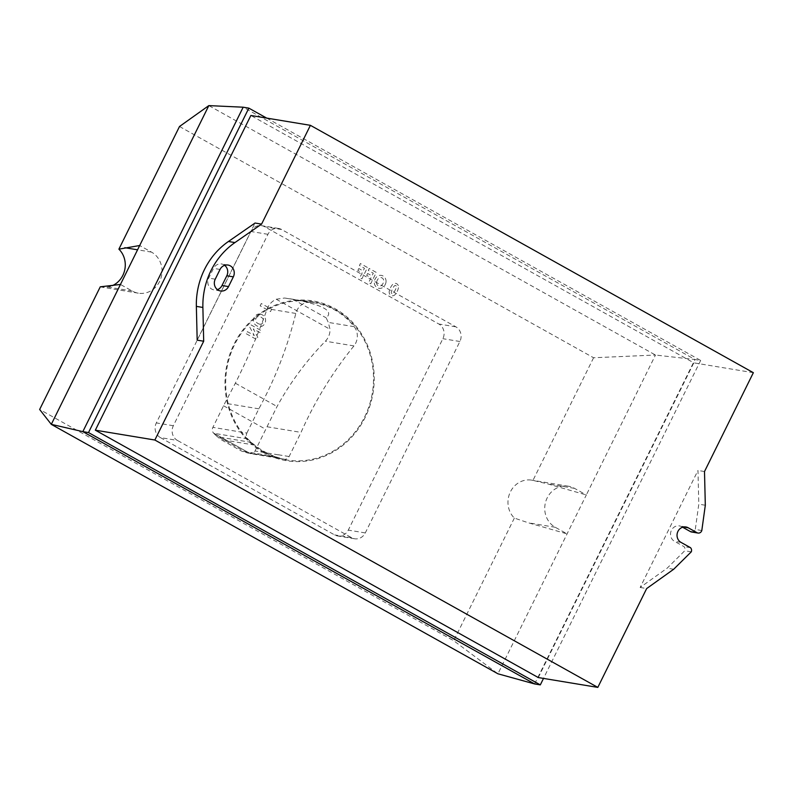 <?xml version="1.0" encoding="UTF-8"?>
<svg xmlns="http://www.w3.org/2000/svg" width="793" height="793" viewBox="0 0 793 793"><rect width="100%" height="100%" fill="white"/><g stroke="black" fill="none" stroke-linecap="round" stroke-linejoin="round"><path stroke-width="0.59" stroke-dasharray="3.96 2.97" d="M246.861 433.057L258.835 408.831A367.655 337.927 99.4 0 0 295.799 313.443A14.889 13.679 -80.6 0 1 310.539 302.302A72.797 66.909 -80.6 0 1 314.534 302.827A72.797 66.909 -80.6 0 1 354.223 326.696A14.889 13.679 -80.6 0 1 353.956 345.917A365.969 336.381 99.4 0 0 301.033 432.393L289.108 456.54A4.946 4.55 -80.6 0 1 284.033 459.177A89.381 82.145 -80.6 0 1 279.215 457.918A89.996 82.72 -80.6 0 1 275.3 456.629A84.98 78.11 -80.6 0 1 254.672 445.101A89.322 82.095 -80.6 0 1 251.44 442.415A89.381 82.145 -80.6 0 1 247.733 438.906A4.946 4.55 -80.6 0 1 246.861 433.057L212.891 427.348A4.946 4.55 99.4 0 0 213.495 433.037L250.33 453.606A4.946 4.55 99.4 0 0 255.039 450.989L265.754 429.33A400.078 149.639 119.2 0 1 267.023 426.763L277.054 406.502C290.357 382.345 306.475 360.577 325.408 341.198C328.57 337.788 330.106 333.813 330.017 329.283L328.302 322.404L326.161 317.834C334.15 311.054 323.098 304.879 292.994 299.308L284.618 298.019L276.212 299.229C271.88 301.3 268.896 304.462 267.251 308.715C258.359 333.704 247.723 358.535 235.352 383.207L224.825 403.201A400.078 149.639 -60.8 0 0 223.557 405.768L212.891 427.348M278.383 454.766L278.343 454.845A4.946 4.55 99.4 0 0 278.383 454.766L289.108 456.54M216.172 435.654L220.741 439.491L241.369 451.009L246.782 452.744L216.172 435.654A89.381 82.145 99.4 0 1 213.713 433.275A4.946 4.55 99.4 0 1 213.495 433.037L250.33 453.606A4.946 4.55 99.4 0 1 250.013 453.546A89.381 82.145 99.4 0 1 246.782 452.744M267.023 426.763L301.033 432.393M353.956 345.917L325.408 341.198M295.799 313.443L267.251 308.715M258.835 408.831L224.825 403.201M160.384 437.597L334.606 534.898A10.943 10.061 99.4 0 0 337.63 535.959A10.943 10.061 99.4 0 0 348.276 530.111L442.881 338.69A10.943 10.051 99.4 0 0 438.836 324.01L264.604 226.719A10.943 10.051 99.4 0 0 261.581 225.658A10.943 10.051 99.4 0 0 250.935 231.497L156.33 422.917A10.943 10.061 99.4 0 0 160.384 437.597L177.394 440.412A10.943 10.061 -80.6 0 1 173.34 425.732L267.945 234.312A10.943 10.051 -80.6 0 1 278.591 228.463A10.943 10.051 -80.6 0 1 281.614 229.524L455.846 326.825A10.943 10.051 -80.6 0 1 459.89 341.505L365.286 532.926A10.943 10.061 -80.6 0 1 354.64 538.764A10.943 10.061 -80.6 0 1 351.616 537.704L177.394 440.412M120.447 284.449L139.687 245.523L151.503 252.115A21.877 20.112 -80.6 0 1 160.9 278.254A21.877 20.112 -80.6 0 1 138.309 293.172A21.877 20.112 -80.6 0 1 132.262 291.051L120.447 284.449M100.265 286.828A21.877 20.112 99.4 0 0 101.544 287.086A21.877 20.112 99.4 0 0 112.418 285.629M179.505 126.503L593.58 357.752L655.474 355.036L586.324 494.951L547.844 483.938L532.965 480.399A21.877 20.112 99.4 0 0 531.697 480.152A21.877 20.112 99.4 0 0 510.107 492.473A21.877 20.112 99.4 0 0 514.35 518.077L528.594 522.874L567.084 533.877L555.269 527.286A21.877 20.112 -80.6 0 1 545.871 501.146A21.877 20.112 -80.6 0 1 568.462 486.228A21.877 20.112 -80.6 0 1 574.509 488.349L586.324 494.951L497.935 673.792L453.725 640.724L39.65 409.485M593.58 357.752L532.965 480.399M514.35 518.077L453.725 640.724M534.641 683.953L694.985 359.516L655.474 355.036L208.837 105.608M266.666 118.088L700.655 360.448L694.985 359.516L243.173 107.204M701.805 530.527L695.292 529.446L698.792 504.17L697.979 470.457L640.149 587.474L667.171 568.165L684.755 550.748A3.648 3.35 99.4 0 0 683.972 546.605L674.466 541.292A8.208 7.543 -80.6 0 1 670.937 531.498A8.208 7.543 -80.6 0 1 679.413 525.898A8.208 7.543 -80.6 0 1 681.683 526.701L682.624 527.226M705.314 505.25L698.792 504.17M704.501 471.538L697.979 470.457M673.693 569.245L667.171 568.165M640.149 587.474L646.662 588.555M691.278 551.829L684.755 550.748M690.495 547.685L683.972 546.605M691.506 531.974A3.648 3.35 99.4 0 0 695.292 529.446M224.637 265.328A8.208 7.543 99.4 0 0 221.515 263.97A8.208 7.543 99.4 0 0 213.535 268.361L208.718 278.095A8.208 7.543 99.4 0 0 214.021 289.901A8.208 7.543 99.4 0 0 217.421 289.623M197.179 340.147L255.049 223.041M700.655 360.448L543.512 678.411M538.278 677.549L693.816 362.847L250.866 115.481M753.35 372.69L693.816 362.847M395.925 288.593A40.909 37.608 -80.6 0 1 394.26 291.953A5.055 4.639 -80.6 0 1 393.209 293.331A1.239 1.14 -80.6 0 1 391.296 292.27A5.055 4.639 -80.6 0 1 391.772 290.565A32.503 29.876 -80.6 0 1 393.437 287.195A5.055 4.639 -80.6 0 1 394.488 285.817A1.239 1.14 -80.6 0 1 396.391 286.878A5.055 4.639 -80.6 0 1 395.925 288.593M398.473 287.71A14.066 12.936 -80.6 0 1 395.023 294.679A3.777 3.469 -80.6 0 1 389.214 291.437A14.076 12.936 -80.6 0 1 392.654 284.459A3.777 3.469 -80.6 0 1 398.473 287.71M259.826 324.198A7.533 6.929 -80.6 0 1 256.446 322.315A3.44 3.162 -80.6 0 1 259.301 316.536A7.533 6.929 -80.6 0 1 262.681 318.429A3.44 3.162 -80.6 0 1 259.826 324.198M260.074 314.008A9.229 8.485 -80.6 0 1 264.198 316.308A6.245 5.739 -80.6 0 1 264.902 323.336A6.245 5.739 -80.6 0 1 259.063 326.706A9.229 8.485 -80.6 0 1 254.94 324.406A6.245 5.739 -80.6 0 1 254.236 317.378A6.245 5.739 -80.6 0 1 260.074 314.008M376.606 282.229A7.533 6.929 -80.6 0 1 378.449 278.512A3.44 3.162 -80.6 0 1 383.703 281.446A7.533 6.929 -80.6 0 1 381.859 285.163A3.44 3.162 -80.6 0 1 376.606 282.229M386.013 282.219A9.229 8.485 -80.6 0 1 383.782 286.749A6.245 5.739 -80.6 0 1 377.27 287.7A6.245 5.739 -80.6 0 1 374.316 281.465A9.229 8.485 -80.6 0 1 376.556 276.935A6.245 5.739 -80.6 0 1 383.059 275.984A6.245 5.739 -80.6 0 1 386.013 282.219M246.326 333.784L256.664 339.553L257.794 337.263L253.284 328.877L260.074 332.663L261.115 330.542L250.786 324.773L249.686 326.994L254.305 335.528L247.376 331.662L246.326 333.784M261.284 303.521L260.154 305.82L270.482 311.59L271.622 309.3L261.284 303.521M358.813 268.54L357.861 270.463L362.183 272.881L359.794 277.709L361.886 278.878L367.496 267.519L360.399 263.554L359.447 265.477L364.463 268.272L363.135 270.958L358.813 268.54M367.635 273.476L366.683 275.399L371.005 277.808L368.616 282.635L370.708 283.805L376.318 272.445L369.221 268.48L368.269 270.403L373.285 273.208L371.957 275.885L367.635 273.476M264.337 452.179A80.232 73.749 -80.6 0 1 260.986 313.691A80.232 73.749 -80.6 0 1 373.513 376.536A80.232 73.749 -80.6 0 1 264.337 452.179M264.01 452.833A80.965 74.413 -80.6 0 1 260.629 313.086A80.965 74.413 -80.6 0 1 374.187 376.497A80.965 74.413 -80.6 0 1 264.01 452.833M223.557 405.768L265.754 429.33M235.352 383.207L277.054 406.502M276.212 299.229L330.017 329.283M292.994 299.308L326.161 317.834M278.343 454.845L255.039 450.989M284.033 459.177L250.013 453.546M354.223 326.696L328.302 322.404M310.539 302.302L284.618 298.019M279.215 457.918L245.215 452.297M275.3 456.629L241.369 451.009M247.733 438.906L213.713 433.275M251.44 442.415L217.441 436.784M254.672 445.101L220.741 439.491M281.614 229.524L264.604 226.719M455.846 326.825L438.836 324.01M267.945 234.312L250.935 231.497M173.34 425.732L156.33 422.917M351.616 537.704L334.606 534.898M365.286 532.926L348.276 530.111M459.89 341.505L442.881 338.69M132.262 291.051L105.578 286.63M151.503 252.115L137.566 249.805M574.509 488.349L547.844 483.938M555.269 527.286L528.594 522.874M680.979 542.372L674.466 541.292M683.526 526.998L681.683 526.701M215.24 279.176L208.718 278.095M220.048 269.442L213.535 268.361M284.271 459.226L250.251 453.596M314.534 302.827L289.574 298.703M278.591 228.463L261.581 225.658M354.64 538.764L337.63 535.959M138.309 293.172L101.544 287.086M568.462 486.228L531.697 480.152M685.925 526.978L679.413 525.898M220.543 290.981L214.021 289.901M228.037 265.05L221.515 263.97"/><path stroke-width="1.19" d="M120.437 284.449L100.265 286.828L39.65 409.485L51.297 424.354L82.829 431.63L534.641 683.953L497.935 673.792L51.297 424.364L139.687 245.513L118.891 249.161A21.877 20.112 99.4 0 1 112.418 285.629M543.512 678.411L540.311 684.884L88.499 432.572L248.843 108.135L243.173 107.204L208.827 105.608L139.687 245.513M208.827 105.608L179.505 126.503L118.891 249.161M243.173 107.204L82.829 431.63L88.499 432.572M705.314 505.25L701.805 530.527A3.648 3.35 -80.6 0 1 697.017 532.698L688.195 527.771A8.208 7.543 99.4 0 0 685.925 526.978A8.208 7.543 99.4 0 0 677.46 532.569A8.208 7.543 99.4 0 0 680.979 542.372L690.495 547.685A3.648 3.35 -80.6 0 1 691.278 551.829L673.693 569.245L646.662 588.555L597.813 687.392L538.278 677.549L95.338 430.183L250.866 115.481L310.4 125.324L753.35 372.69L704.501 471.538L705.314 505.25M682.624 527.226L690.495 531.627A3.648 3.35 99.4 0 0 691.506 531.974L698.028 533.055M228.533 286.59A8.208 7.543 -80.6 0 1 220.543 290.981A8.208 7.543 -80.6 0 1 215.24 279.176L220.048 269.442A8.208 7.543 -80.6 0 1 228.037 265.05A8.208 7.543 -80.6 0 1 233.34 276.856L228.533 286.59L222.01 285.51L226.818 275.776A8.208 7.543 99.4 0 0 224.637 265.328M217.421 289.623A8.208 7.543 99.4 0 0 222.01 285.51M261.571 224.122L255.049 223.041L228.434 241.488A72.936 67.038 99.4 0 0 196.357 306.376L197.179 340.147L203.692 341.228L202.879 307.456A72.936 67.038 -80.6 0 1 234.946 242.569L261.571 224.122L310.4 125.324M248.843 108.135L266.666 118.088M540.311 684.884L534.641 683.953M597.813 687.392L154.863 440.026L95.338 430.183M154.863 440.026L203.692 341.228M137.566 249.805L124.818 247.703M688.195 527.771L683.526 526.998M697.017 532.698L690.495 531.627M233.34 276.856L226.818 275.776M202.879 307.456L196.357 306.376M234.946 242.569L228.434 241.488"/></g></svg>
